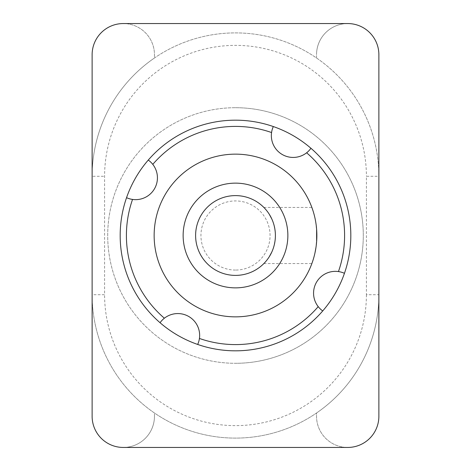 <?xml version="1.0" encoding="UTF-8"?>
<svg xmlns="http://www.w3.org/2000/svg" width="471" height="471" viewBox="0 0 471 471"><rect width="100%" height="100%" fill="white"/><g stroke="black" fill="none" stroke-linecap="round" stroke-linejoin="round"><path stroke-width="0.35" stroke-dasharray="2.35 1.77" d="M235.5 316.853A81.353 81.353 0 0 1 154.147 235.5A81.353 81.353 0 0 1 235.5 154.147A81.353 81.353 0 0 0 154.147 235.5A81.353 81.353 0 0 0 235.5 316.853A81.353 81.353 0 0 0 316.853 235.5A81.353 81.353 0 0 0 235.5 154.147A81.353 81.353 0 0 1 316.853 235.5A81.353 81.353 0 0 1 235.5 316.853A81.353 81.353 0 0 0 316.853 235.5A81.353 81.353 0 0 0 235.5 154.147A81.353 81.353 0 0 0 154.147 235.5A81.353 81.353 0 0 0 235.5 316.853M316.618 229.371L315.959 223.466L316.853 235.5L315.953 247.552M315.817 222.553L314.993 218.214M314.964 218.061L313.827 213.522L314.958 218.049M315.052 218.491L315.723 221.988M316.618 241.635L315.953 247.558M314.958 252.951L313.821 257.484L314.958 252.945M312.609 261.434L312.338 262.223M132.539 199.439A21.819 21.819 0 0 0 148.271 160.058A115.324 115.324 0 0 0 126.552 197.679A21.819 21.819 0 0 0 132.539 199.439A109.089 109.089 0 0 0 164.367 318.213A21.819 21.819 0 0 0 160.058 322.729A115.324 115.324 0 0 0 197.679 344.448A21.819 21.819 0 0 0 164.367 318.213M271.561 132.539A21.819 21.819 0 0 0 310.942 148.271A115.324 115.324 0 0 0 273.321 126.552A21.819 21.819 0 0 0 271.561 132.539A109.089 109.089 0 0 0 152.787 164.367M318.213 306.633A21.819 21.819 0 0 0 322.729 310.942A115.324 115.324 0 0 0 344.448 273.321A21.819 21.819 0 0 0 318.213 306.633A109.089 109.089 0 0 1 199.439 338.461M126.552 197.679A115.324 115.324 0 0 0 160.058 322.729M197.679 344.448A115.324 115.324 0 0 0 322.729 310.942M338.461 271.561A109.089 109.089 0 0 0 306.633 152.787M344.448 273.321A115.324 115.324 0 0 0 310.942 148.271M273.321 126.552A115.324 115.324 0 0 0 148.271 160.058M378.878 176.278L378.878 294.722A143.378 143.378 0 0 1 316.541 413.002L316.541 416.282A31.168 31.168 0 0 0 347.71 447.45L123.29 447.45A31.168 31.168 0 0 0 154.459 416.282A31.168 31.168 0 0 1 123.29 447.45A31.168 31.168 0 0 1 92.122 416.282L92.122 176.278A143.378 143.378 0 0 1 235.5 32.899A143.378 143.378 0 0 1 378.878 176.278L378.878 54.718A31.168 31.168 0 0 0 347.71 23.55A31.168 31.168 0 0 0 316.541 54.718A31.168 31.168 0 0 1 347.71 23.55L123.29 23.55A31.168 31.168 0 0 1 154.459 54.718L154.459 57.998A143.378 143.378 0 0 1 378.878 176.278L366.409 176.278L366.409 294.722L378.878 294.722A143.378 143.378 0 0 1 235.5 438.101A143.378 143.378 0 0 1 92.122 294.722A143.378 143.378 0 0 0 316.541 413.002L316.541 416.282A31.168 31.168 0 0 0 347.71 447.45A31.168 31.168 0 0 0 378.878 416.282L378.878 294.722A143.378 143.378 0 0 1 235.5 438.101A143.378 143.378 0 0 1 92.122 294.722L104.591 294.722L104.591 176.278A130.909 130.909 0 0 1 235.5 45.369A130.909 130.909 0 0 1 366.409 176.278M235.5 107.706A127.794 127.794 0 0 1 363.294 235.5A127.794 127.794 0 0 1 235.5 363.294A127.794 127.794 0 0 1 107.706 235.5A127.794 127.794 0 0 1 235.5 107.706A127.794 127.794 0 0 1 363.294 235.5A127.794 127.794 0 0 1 235.5 363.294A127.794 127.794 0 0 1 107.706 235.5A127.794 127.794 0 0 1 235.5 107.706A127.794 127.794 0 0 1 363.294 235.5A127.794 127.794 0 0 1 235.5 363.294M92.122 176.278A143.378 143.378 0 0 1 154.459 57.998L154.459 54.718A31.168 31.168 0 0 0 123.29 23.55A31.168 31.168 0 0 0 92.122 54.718L92.122 176.278L104.591 176.278M316.541 57.998L316.541 54.718L316.541 57.998M154.459 416.282L154.459 413.002L154.459 416.282M235.5 270.066A34.566 34.566 0 0 1 200.934 235.5A34.566 34.566 0 0 1 235.5 200.934A34.566 34.566 0 0 1 270.066 235.5A34.566 34.566 0 0 1 235.5 270.066M275.005 241.081L273.822 246.604L275.229 239.133M272.827 249.589L273.38 248.017M269.294 256.707L268.064 258.55L269.294 256.713M266.763 260.286L267.216 259.698M275.247 232.079L273.822 224.396L275.005 229.919M273.339 222.848L272.821 221.388M269.294 214.293L268.064 212.45L269.294 214.287M264.914 208.547L263.96 207.54M263.984 207.564L264.773 208.394M235.5 195.606A39.894 39.894 0 0 1 275.394 235.5A39.894 39.894 0 0 1 235.5 275.394A39.894 39.894 0 0 1 195.606 235.5A39.894 39.894 0 0 1 235.5 195.606M366.409 294.722A130.909 130.909 0 0 1 235.5 425.631A130.909 130.909 0 0 1 104.591 294.722M235.5 120.176A115.324 115.324 0 0 1 350.824 235.5A115.324 115.324 0 0 1 235.5 350.824A115.324 115.324 0 0 1 120.176 235.5A115.324 115.324 0 0 1 235.5 120.176M263.872 263.554L311.861 263.554M263.872 207.446L311.861 207.446"/><path stroke-width="0.71" d="M235.5 316.853A81.353 81.353 0 0 1 154.147 235.5A81.353 81.353 0 0 1 235.5 154.147A81.353 81.353 0 0 1 316.853 235.5A81.353 81.353 0 0 1 235.5 316.853M235.5 183.137A52.363 52.363 0 0 1 287.863 235.5A52.363 52.363 0 0 1 235.5 287.863A52.363 52.363 0 0 1 183.137 235.5A52.363 52.363 0 0 1 235.5 183.137M316.618 241.635L316.618 229.371M315.723 221.988L315.817 222.553M312.803 210.154L311.861 207.446L312.797 210.148M314.958 218.049L315.052 218.491M315.953 247.558L314.958 252.951L315.953 247.552M312.338 262.223L313.233 259.497M313.203 259.586L312.609 261.434M271.561 132.539A109.089 109.089 0 0 0 152.787 164.367M338.461 271.561A109.089 109.089 0 0 0 306.633 152.787M199.439 338.461A109.089 109.089 0 0 0 318.213 306.633M164.367 318.213A109.089 109.089 0 0 1 132.539 199.439M126.552 197.679A21.819 21.819 0 0 0 148.271 160.058M197.679 344.448A21.819 21.819 0 0 0 160.058 322.729M344.448 273.321A21.819 21.819 0 0 0 322.729 310.942M273.321 126.552A21.819 21.819 0 0 0 310.942 148.271M235.5 120.176A115.324 115.324 0 0 0 120.176 235.5A115.324 115.324 0 0 0 235.5 350.824A115.324 115.324 0 0 0 350.824 235.5A115.324 115.324 0 0 0 235.5 120.176M378.878 416.282L378.878 54.718A31.168 31.168 0 0 0 347.71 23.55L123.29 23.55A31.168 31.168 0 0 0 92.122 54.718L92.122 416.282A31.168 31.168 0 0 0 123.29 447.45L347.71 447.45A31.168 31.168 0 0 0 378.878 416.282M275.229 239.133L275.005 241.081M273.38 248.017L272.827 249.589M269.294 256.713L271.849 251.944L269.294 256.707M267.216 259.698L266.763 260.286M275.005 229.919L275.247 232.079M272.821 221.388L273.339 222.848M269.294 214.287L271.849 219.056L269.294 214.293M268.064 212.45L266.763 210.714L268.07 212.456M235.5 195.606A39.894 39.894 0 0 1 275.394 235.5A39.894 39.894 0 0 1 235.5 275.394A39.894 39.894 0 0 1 195.606 235.5A39.894 39.894 0 0 1 235.5 195.606"/></g></svg>
